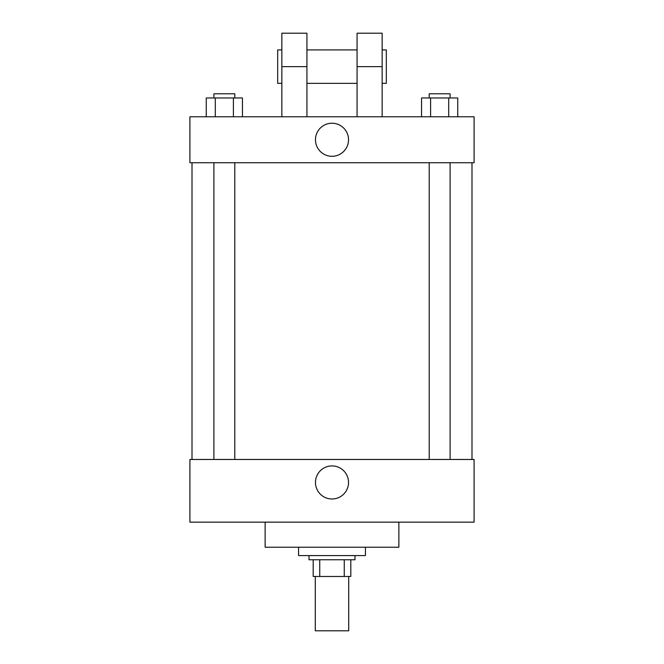 <?xml version="1.0" encoding="UTF-8"?>
<svg xmlns="http://www.w3.org/2000/svg" width="664" height="664" viewBox="0 0 664 664"><rect width="100%" height="100%" fill="white"/><g stroke="black" fill="none" stroke-linecap="round" stroke-linejoin="round"><path stroke-width="1" d="M315.284 576.476L315.284 630.8L348.716 630.8L348.716 576.476M344.259 559.76L344.259 576.476L313.192 576.476L313.192 559.76M344.259 576.476L350.808 576.476L350.808 559.76L350.808 576.476M354.983 555.577L354.983 559.76L309.017 559.76L309.017 555.577M319.741 559.76L319.741 576.476M298.568 547.219L298.568 555.577L365.432 555.577L365.432 547.219M265.135 522.145L265.135 547.219L398.865 547.219L398.865 522.145M474.088 522.145L189.912 522.145L189.912 459.463L474.088 459.463L474.088 522.145M315.466 482.446A16.534 16.534 0 0 1 340.267 468.128A16.534 16.534 0 0 1 340.267 496.763A16.534 16.534 0 0 1 315.466 482.446M474.088 162.746L189.912 162.746L189.912 116.781L474.088 116.781L474.088 162.746L189.912 162.746M457.745 116.781L457.745 97.973L421.557 97.973L421.557 116.781M448.698 97.973L448.698 116.781M430.604 97.973L430.604 116.781M429.201 97.973L429.201 93.798L450.101 93.798L450.101 97.973M242.443 116.781L242.443 97.973L206.255 97.973L206.255 116.781M233.396 97.973L233.396 116.781M215.302 97.973L215.302 116.781M213.899 97.973L213.899 93.798L234.799 93.798L234.799 97.973M315.466 139.764A16.534 16.534 0 0 1 340.267 125.446A16.534 16.534 0 0 1 340.267 154.081A16.534 16.534 0 0 1 315.466 139.764M357.074 116.781L357.074 66.632L382.149 66.632L382.149 33.2L357.074 33.2L357.074 66.632M357.074 49.916L306.926 49.916M281.851 116.781L281.851 66.632L306.926 66.632L306.926 116.781M306.926 66.632L306.926 33.2L281.851 33.2L281.851 66.632M382.149 116.781L382.149 66.632M382.149 83.349L386.323 83.349L386.323 49.916L382.149 49.916M281.851 49.916L277.676 49.916L277.676 83.349L281.851 83.349M192.004 162.746L192.004 459.463M471.996 162.746L471.996 459.463M450.101 459.463L450.101 162.746M429.201 459.463L429.201 162.746M213.899 162.746L213.899 459.463M234.799 162.746L234.799 459.463M357.074 83.349L306.926 83.349"/></g></svg>
